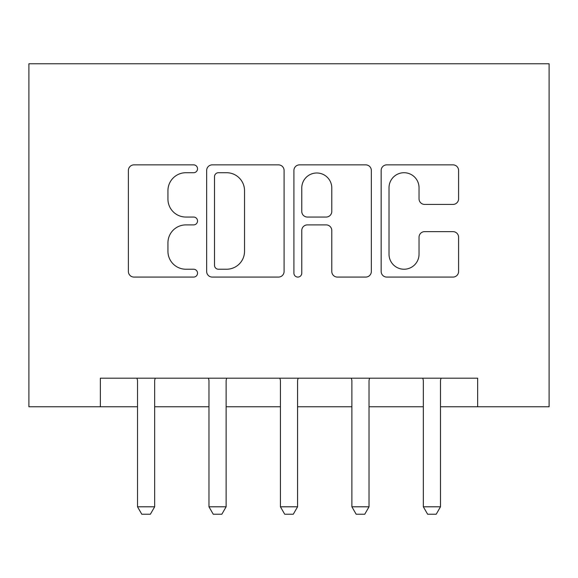<?xml version="1.0" encoding="UTF-8"?>
<svg xmlns="http://www.w3.org/2000/svg" width="578" height="578" viewBox="0 0 578 578"><rect width="100%" height="100%" fill="white"/><g stroke="black" fill="none" stroke-linecap="round" stroke-linejoin="round"><path stroke-width="0.87" d="M197.539 168.79A3.93 3.93 0 0 0 193.608 164.86L133.995 164.86A5.614 5.614 0 0 0 128.381 170.474L128.381 271.472A5.614 5.614 0 0 0 133.995 277.086L193.608 277.086A3.93 3.93 0 0 0 197.539 273.156A3.93 3.93 0 0 0 193.608 269.232L185.899 269.232A17.954 17.954 0 0 1 167.938 251.271L167.938 242.854A17.954 17.954 0 0 1 185.899 224.9L193.608 224.9A3.93 3.93 0 0 0 197.539 220.977A3.93 3.93 0 0 0 193.608 217.046L185.899 217.046A17.954 17.954 0 0 1 167.938 199.092L167.938 190.675A17.954 17.954 0 0 1 185.899 172.721L193.608 172.721A3.93 3.93 0 0 0 197.539 168.79M452.986 204.424A5.614 5.614 0 0 0 458.592 198.81L458.592 170.474A5.614 5.614 0 0 0 452.986 164.86L386.776 164.86A5.614 5.614 0 0 0 381.162 170.474L381.162 271.472A5.614 5.614 0 0 0 386.776 277.086L452.986 277.086A5.614 5.614 0 0 0 458.592 271.472L458.592 237.247A5.614 5.614 0 0 0 452.986 231.634L424.649 231.634A5.614 5.614 0 0 0 419.036 237.247L419.036 254.219A15.006 15.006 0 0 1 404.029 269.232A15.006 15.006 0 0 1 389.016 254.219L389.016 187.727A15.006 15.006 0 0 1 404.029 172.721A15.006 15.006 0 0 1 419.036 187.727L419.036 198.81A5.614 5.614 0 0 0 424.649 204.424L452.986 204.424M100.355 406.76L100.355 378.178L477.645 378.178L477.645 406.76L549.1 406.76L549.1 63.768L28.9 63.768L28.9 406.76L137.513 406.76M284.087 170.474A5.614 5.614 0 0 0 278.48 164.86L212.271 164.86A5.614 5.614 0 0 0 206.657 170.474L206.657 271.472A5.614 5.614 0 0 0 212.271 277.086L278.48 277.086A5.614 5.614 0 0 0 284.087 271.472L284.087 170.474M299.52 164.86L365.73 164.86A5.614 5.614 0 0 1 371.343 170.474L371.343 271.472A5.614 5.614 0 0 1 365.73 277.086L337.393 277.086A5.614 5.614 0 0 1 331.786 271.472L331.786 230.514A5.614 5.614 0 0 0 326.173 224.9L307.373 224.9A5.614 5.614 0 0 0 301.767 230.514L301.767 273.156A3.93 3.93 0 0 1 297.836 277.086A3.93 3.93 0 0 1 293.913 273.156L293.913 170.474A5.614 5.614 0 0 1 299.52 164.86M154.666 406.76L208.969 406.76M226.121 406.76L280.424 406.76M297.576 406.76L351.879 406.76M369.031 406.76L423.334 406.76M440.487 406.76L477.645 406.76M218.441 172.721A3.93 3.93 0 0 0 214.51 176.644L214.51 265.302A3.93 3.93 0 0 0 218.441 269.232L226.576 269.232A17.954 17.954 0 0 0 244.53 251.271L244.53 190.675A17.954 17.954 0 0 0 226.576 172.721L218.441 172.721M331.786 188.009A15.006 15.006 0 0 0 316.773 172.995A15.006 15.006 0 0 0 301.767 188.009L301.767 211.432A5.614 5.614 0 0 0 307.373 217.046L326.173 217.046A5.614 5.614 0 0 0 331.786 211.432L331.786 188.009M155.287 378.178L154.933 379.305A5.715 5.715 0 0 0 154.666 381.032L154.666 506.798L150.374 514.232L141.798 514.232L137.513 506.798L137.513 381.032A5.715 5.715 0 0 0 137.246 379.305L136.885 378.178M137.513 506.798L154.666 506.798M226.742 378.178L226.388 379.305A5.715 5.715 0 0 0 226.121 381.032L226.121 506.798L221.829 514.232L213.253 514.232L208.969 506.798L208.969 381.032A5.715 5.715 0 0 0 208.701 379.305L208.34 378.178M208.969 506.798L226.121 506.798M298.205 378.178L297.843 379.305A5.715 5.715 0 0 0 297.576 381.032L297.576 506.798L293.284 514.232L284.716 514.232L280.424 506.798L280.424 381.032A5.715 5.715 0 0 0 280.157 379.305L279.795 378.178M280.424 506.798L297.576 506.798M369.66 378.178L369.299 379.305A5.715 5.715 0 0 0 369.031 381.032L369.031 506.798L364.747 514.232L356.171 514.232L351.879 506.798L351.879 381.032A5.715 5.715 0 0 0 351.612 379.305L351.258 378.178M351.879 506.798L369.031 506.798M441.115 378.178L440.754 379.305A5.715 5.715 0 0 0 440.487 381.032L440.487 506.798L436.202 514.232L427.626 514.232L423.334 506.798L423.334 381.032A5.715 5.715 0 0 0 423.067 379.305L422.713 378.178M423.334 506.798L440.487 506.798"/></g></svg>
